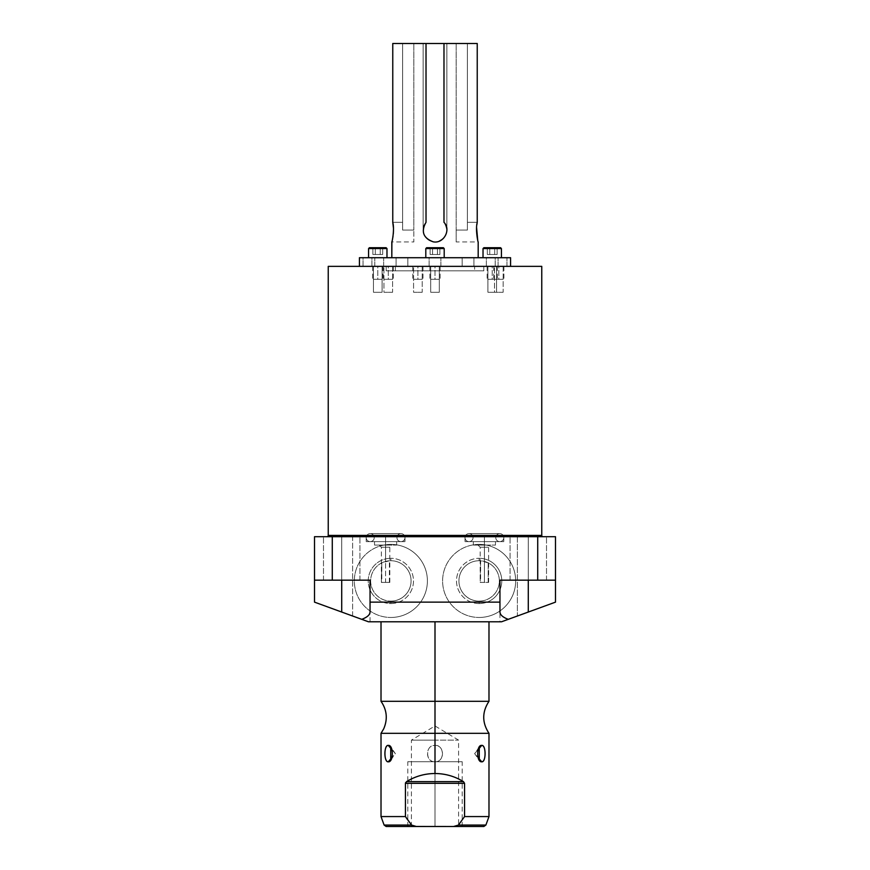 <?xml version="1.0" encoding="UTF-8"?>
<svg xmlns="http://www.w3.org/2000/svg" width="870" height="870" viewBox="0 0 870 870"><rect width="100%" height="100%" fill="white"/><g stroke="black" fill="none" stroke-linecap="round" stroke-linejoin="round"><path stroke-width="0.65" stroke-dasharray="4.35 3.26" d="M368.488 621.789C370.555 621.789 370.555 621.789 368.488 621.789L501.512 621.789C499.445 621.789 499.445 621.789 501.512 621.789L368.488 621.789L352.622 616.014L352.622 536.703L517.378 536.703L517.378 616.014L501.512 621.789L528.286 612.045L501.512 621.789L528.286 612.045L528.286 580.159L546.512 580.159L528.286 580.159L528.286 536.703C551.7 536.703 551.7 536.703 528.286 536.703C504.872 536.703 504.872 536.703 528.286 536.703C551.7 536.703 551.7 536.703 528.286 536.703C504.872 536.703 504.872 536.703 528.286 536.703L546.512 536.703L528.286 536.703L528.286 580.159L510.059 580.159L528.286 580.159L528.286 536.703L510.059 536.703L528.286 536.703L528.286 580.159L546.512 580.159L528.286 580.159L528.286 536.703L546.512 536.703L528.286 536.703L528.286 580.159L510.059 580.159L528.286 580.159L528.286 536.703L510.059 536.703L528.286 536.703L528.286 580.159L555.495 580.159L555.495 536.703L517.378 536.703L517.378 616.014L555.495 602.138L555.495 580.159L528.286 580.159C551.7 580.159 551.7 580.159 528.286 580.159C504.872 580.159 504.872 580.159 528.286 580.159L499.956 580.159L555.495 580.159L555.495 602.138L555.495 536.703L314.505 536.703L314.505 602.138L314.505 580.159L314.505 602.138L352.622 616.014L352.622 536.703L314.505 536.703L314.505 602.138L368.488 621.789L341.714 612.045L341.714 580.159L359.941 580.159L341.714 580.159L341.714 536.703C365.128 536.703 365.128 536.703 341.714 536.703C318.3 536.703 318.3 536.703 341.714 536.703C365.128 536.703 365.128 536.703 341.714 536.703C318.3 536.703 318.3 536.703 341.714 536.703L359.941 536.703L341.714 536.703L341.714 580.159L323.488 580.159L341.714 580.159L341.714 536.703L323.488 536.703L341.714 536.703L341.714 580.159L359.941 580.159L341.714 580.159L341.714 536.703L359.941 536.703L341.714 536.703L341.714 580.159L323.488 580.159L341.714 580.159L341.714 536.703L323.488 536.703L341.714 536.703L341.714 580.159L370.044 580.159L341.714 580.159C365.128 580.159 365.128 580.159 341.714 580.159C318.3 580.159 318.3 580.159 341.714 580.159L370.044 580.159L341.714 580.159C365.128 580.159 365.128 580.159 341.714 580.159C318.3 580.159 318.3 580.159 341.714 580.159L370.044 580.159L341.714 580.159L341.714 612.045L341.714 580.159L314.505 580.159L341.714 580.159L341.714 612.045L314.505 602.138L314.505 580.159L341.714 580.159L314.505 580.159L314.505 602.138L368.488 621.789M435 621.789L488.983 621.789L381.017 621.789L488.983 621.789L435 621.789L435 701.307L488.983 701.307L435 701.307L435 621.789L381.017 621.789L435 621.789M479.142 544.392A36.54 36.54 0 0 0 442.602 580.932A36.54 36.54 0 0 0 479.142 617.472A36.54 36.54 0 0 0 515.671 580.932A36.54 36.54 0 0 0 479.142 544.392A36.54 36.54 0 0 1 515.671 580.932A36.54 36.54 0 0 1 479.142 617.472A36.54 36.54 0 0 1 442.602 580.932A36.54 36.54 0 0 1 479.142 544.392A36.54 36.54 0 0 0 442.602 580.932A36.54 36.54 0 0 0 479.142 617.472A36.54 36.54 0 0 1 442.602 580.932A36.54 36.54 0 0 1 479.142 544.392A36.54 36.54 0 0 1 515.671 580.932A36.54 36.54 0 0 1 479.142 617.472A36.54 36.54 0 0 0 515.671 580.932A36.54 36.54 0 0 0 479.142 544.392M390.858 544.392A36.54 36.54 0 0 0 354.329 580.932A36.54 36.54 0 0 0 390.858 617.472A36.54 36.54 0 0 0 427.398 580.932A36.54 36.54 0 0 0 390.858 544.392A36.54 36.54 0 0 1 427.398 580.932A36.54 36.54 0 0 1 390.858 617.472A36.54 36.54 0 0 1 354.329 580.932A36.54 36.54 0 0 1 390.858 544.392A36.54 36.54 0 0 0 354.329 580.932A36.54 36.54 0 0 0 390.858 617.472A36.54 36.54 0 0 1 354.329 580.932A36.54 36.54 0 0 1 390.858 544.392A36.54 36.54 0 0 1 427.398 580.932A36.54 36.54 0 0 1 390.858 617.472A36.54 36.54 0 0 0 427.398 580.932A36.54 36.54 0 0 0 390.858 544.392M328.24 535.409L541.76 535.409L328.24 535.409M541.76 266.35L328.24 266.35L541.76 266.35M543.054 536.703L326.946 536.703L543.054 536.703M385.595 536.703C410.499 536.703 410.499 536.703 385.595 536.703C360.68 536.703 360.68 536.703 385.595 536.703L404.985 536.703L385.595 536.703L385.595 541.629C410.499 541.629 410.499 541.629 385.595 541.629C360.68 541.629 360.68 541.629 385.595 541.629C399.798 541.629 399.798 541.629 385.595 541.629C371.392 541.629 371.392 541.629 385.595 541.629L404.985 541.629L385.595 541.629L385.595 536.703L366.205 536.703L385.595 536.703L385.595 541.629L366.205 541.629L385.595 541.629L385.595 536.703M484.405 536.703C509.32 536.703 509.32 536.703 484.405 536.703C459.501 536.703 459.501 536.703 484.405 536.703L503.795 536.703L484.405 536.703L484.405 541.629C509.32 541.629 509.32 541.629 484.405 541.629C459.501 541.629 459.501 541.629 484.405 541.629C498.608 541.629 498.608 541.629 484.405 541.629C470.202 541.629 470.202 541.629 484.405 541.629L503.795 541.629L484.405 541.629L484.405 536.703L465.015 536.703L484.405 536.703L484.405 541.629L465.015 541.629L484.405 541.629L484.405 536.703M499.956 580.159L528.286 580.159C551.7 580.159 551.7 580.159 528.286 580.159C504.872 580.159 504.872 580.159 528.286 580.159L499.956 580.159L499.956 612.045L499.956 580.159L555.495 580.159L499.956 580.159L499.956 621.789M370.044 612.045L370.044 580.159L370.044 612.045M528.286 580.159L528.286 612.045L528.286 580.159L555.495 580.159L555.495 602.138L501.512 621.789L555.495 602.138L528.286 612.045L528.286 580.159M385.595 545.088C399.798 545.088 399.798 545.088 385.595 545.088C371.392 545.088 371.392 545.088 385.595 545.088C393.805 545.088 393.805 545.088 385.595 545.088C377.384 545.088 377.384 545.088 385.595 545.088L396.644 545.088L385.595 545.088L385.595 541.629L396.644 541.629L385.595 541.629L385.595 545.088L374.535 545.088L385.595 545.088L385.595 541.629L374.535 541.629L385.595 541.629L385.595 545.088L391.989 545.088L385.595 545.088L385.595 547.241L389.825 547.241L385.595 547.241L385.595 561.422L389.379 560.78L389.379 582.4L381.81 582.4L389.825 582.4L385.595 582.4L385.595 547.241L381.364 547.241L385.595 547.241L385.595 582.4L381.364 582.4L381.81 562.857L385.595 561.422L385.595 547.241L389.825 547.241L385.595 547.241L385.595 545.088L379.2 545.088L385.595 545.088L385.595 547.241L381.364 547.241L385.595 547.241L385.595 545.088M484.405 545.088C498.608 545.088 498.608 545.088 484.405 545.088C470.202 545.088 470.202 545.088 484.405 545.088C492.616 545.088 492.616 545.088 484.405 545.088C476.194 545.088 476.194 545.088 484.405 545.088L495.465 545.088L484.405 545.088L484.405 541.629L484.405 545.088L484.405 541.629L495.465 541.629L473.356 541.629L484.405 541.629L484.405 545.088L473.356 545.088L484.405 545.088L478.011 545.088L484.405 545.088L484.405 547.241L488.635 547.241L484.405 547.241L484.405 561.422L488.19 562.857L488.19 582.4L480.621 582.4L488.635 582.4L484.405 582.4L484.405 547.241L480.175 547.241L484.405 547.241L484.405 582.4L480.175 582.4L480.621 560.78L484.405 561.422L484.405 547.241L480.175 547.241L484.405 547.241L484.405 545.088L490.8 545.088L484.405 545.088L484.405 547.241L488.635 547.241L484.405 547.241L484.405 545.088M480.621 582.4L488.19 582.4L488.19 562.857A20.217 20.217 0 0 1 479.142 601.148A20.217 20.217 0 0 1 458.925 580.932A20.217 20.217 0 0 1 480.621 560.78L480.621 582.4M479.142 601.148A20.217 20.217 0 0 1 458.925 580.932A20.217 20.217 0 0 1 479.142 560.726A20.217 20.217 0 0 0 458.925 580.932A20.217 20.217 0 0 0 479.142 601.148L479.142 603.562A22.631 22.631 0 0 1 456.511 580.932A22.631 22.631 0 0 1 479.142 558.301L479.142 560.726A20.217 20.217 0 0 0 458.925 580.932A20.217 20.217 0 0 0 498.804 585.586A20.217 20.217 0 0 0 488.19 562.857L480.621 560.78A20.217 20.217 0 0 0 479.142 560.726A20.217 20.217 0 0 1 499.347 580.932A20.217 20.217 0 0 1 479.142 601.148A20.217 20.217 0 0 0 499.347 580.932A20.217 20.217 0 0 0 479.142 560.726L479.142 558.301A22.631 22.631 0 0 0 456.511 580.932A22.631 22.631 0 0 0 479.142 603.562A22.631 22.631 0 0 0 501.772 580.932A22.631 22.631 0 0 0 479.142 558.301A22.631 22.631 0 0 1 501.772 580.932A22.631 22.631 0 0 1 479.142 603.562L479.142 601.148M381.81 582.4L389.379 582.4L389.379 560.78A20.217 20.217 0 0 1 411.075 580.932A20.217 20.217 0 0 1 371.196 585.586A20.217 20.217 0 0 1 381.81 562.857L381.81 582.4M389.379 560.78L381.81 562.857A20.217 20.217 0 0 0 390.858 601.148A20.217 20.217 0 0 1 370.653 580.932A20.217 20.217 0 0 1 390.858 560.726A20.217 20.217 0 0 0 389.379 560.78M390.858 601.148L390.858 603.562A22.631 22.631 0 0 1 368.228 580.932A22.631 22.631 0 0 1 390.858 558.301L390.858 560.726A20.217 20.217 0 0 0 370.653 580.932A20.217 20.217 0 0 0 390.858 601.148A20.217 20.217 0 0 0 411.075 580.932A20.217 20.217 0 0 0 390.858 560.726A20.217 20.217 0 0 1 411.075 580.932A20.217 20.217 0 0 1 390.858 601.148A20.217 20.217 0 0 0 411.075 580.932A20.217 20.217 0 0 0 390.858 560.726L390.858 558.301A22.631 22.631 0 0 0 368.228 580.932A22.631 22.631 0 0 0 390.858 603.562A22.631 22.631 0 0 0 413.489 580.932A22.631 22.631 0 0 0 390.858 558.301A22.631 22.631 0 0 1 413.489 580.932A22.631 22.631 0 0 1 390.858 603.562L390.858 601.148M488.983 733.323L435 733.323L435 701.307L435 745.394C444.744 744.557 444.842 762.598 435 761.805L435 773.517C445.244 773.582 454.727 776.29 463.46 781.63L464.558 783.315L464.558 816.571L488.983 816.571L464.558 816.571L464.558 783.315L405.442 783.315L406.54 781.63C415.273 776.29 424.756 773.582 435 773.517L435 761.805C425.267 762.631 425.158 744.6 435 745.394L435 733.323L381.017 733.323L488.983 733.323M386.139 826.5L416.393 826.5C376.938 826.5 376.938 826.5 416.393 826.5L453.607 826.5C493.062 826.5 493.062 826.5 453.607 826.5L415.262 826.457M435 826.5C404.713 826.5 404.713 826.5 435 826.5C465.287 826.5 465.287 826.5 435 826.5L411.423 826.5L435 826.5L435 740.12C404.583 740.12 404.583 740.12 435 740.12C404.583 740.12 404.583 740.12 435 740.12L435 725.95L435 740.12L411.423 740.12L435 740.12L435 826.5L458.577 826.5L435 826.5L435 740.12C465.417 740.12 465.417 740.12 435 740.12C465.417 740.12 465.417 740.12 435 740.12L458.577 740.12L435 740.12L435 826.5L407.791 826.5L435 826.5L435 761.718L407.791 761.718L435 761.718L435 826.5L462.209 826.5L435 826.5L435 761.718L462.209 761.718L435 761.718L435 826.5M381.017 701.307L435 701.307L381.017 701.307M405.442 816.571L381.017 816.571L405.442 816.571L405.442 783.315L405.442 816.571L406.703 818.442M453.607 826.5L458.425 825.075L464.558 816.571L458.425 825.075L453.607 826.5L483.861 826.5M407.791 820.008L411.575 825.075L384.116 825.075L411.575 825.075L406.497 818.137M463.46 781.63L464.558 783.315L405.442 783.315L406.54 781.63L463.46 781.63C454.727 776.29 445.244 773.582 435 773.517C424.756 773.582 415.273 776.29 406.54 781.63L463.46 781.63M485.884 825.075L458.425 825.075L485.884 825.075M435 761.805C425.038 761.989 425.028 745.209 435 745.394L435 761.805L435 745.394C444.962 745.209 444.972 761.989 435 761.805M478.021 749.701L474.65 753.594L478.021 757.487L474.65 753.594L478.021 749.701M391.978 749.701L395.35 753.594L391.978 757.487L395.35 753.594L391.978 749.701M510.581 266.35L359.419 266.35L510.581 266.35M359.419 257.716L510.581 257.716L359.419 257.716M391.815 257.716L478.185 257.716L391.815 257.716M407.834 257.716L396.089 257.716L407.834 257.716L396.089 257.716L407.834 257.716L396.089 257.716L396.089 266.35L407.834 266.35L407.834 257.716L407.834 266.35L396.089 266.35L396.089 257.716L407.834 257.716L396.089 257.716L396.089 266.35L407.834 266.35L407.834 257.716L407.834 266.35L396.089 266.35L396.089 257.716L407.834 257.716M383.648 257.716L371.903 257.716L383.648 257.716L371.903 257.716L371.903 266.35L383.648 266.35L383.648 257.716L383.648 266.35L371.903 266.35L371.903 257.716L383.648 257.716L371.903 257.716L371.903 266.35L383.648 266.35L371.903 266.35L383.648 266.35L371.903 266.35L383.648 266.35L383.648 257.716L383.648 266.35L371.903 266.35L371.903 257.716L383.648 257.716M374.796 257.716L363.051 257.716L374.796 257.716L363.051 257.716L363.051 266.35L374.796 266.35L374.796 257.716L374.796 266.35L363.051 266.35L363.051 257.716L374.796 257.716M440.872 257.716L429.127 257.716L440.872 257.716L429.127 257.716L429.127 266.35L440.872 266.35L440.872 257.716L440.872 266.35L429.127 266.35L429.127 257.716L440.872 257.716L429.127 257.716L429.127 266.35L440.872 266.35L429.127 266.35L440.872 266.35L429.127 266.35L440.872 266.35L440.872 257.716L440.872 266.35L429.127 266.35L429.127 257.716L440.872 257.716M473.911 257.716L462.166 257.716L473.911 257.716L462.166 257.716L473.911 257.716L462.166 257.716L462.166 266.35L473.911 266.35L473.911 257.716L473.911 266.35L462.166 266.35L462.166 257.716L473.911 257.716L462.166 257.716L462.166 266.35L473.911 266.35L473.911 257.716L473.911 266.35L462.166 266.35L462.166 257.716L473.911 257.716M506.949 257.716L495.204 257.716L506.949 257.716L495.204 257.716L495.204 266.35L506.949 266.35L506.949 257.716L506.949 266.35L495.204 266.35L495.204 257.716L506.949 257.716M498.097 257.716L486.352 257.716L498.097 257.716L486.352 257.716L486.352 266.35L498.097 266.35L498.097 257.716L498.097 266.35L486.352 266.35L486.352 257.716L498.097 257.716L486.352 257.716L486.352 266.35L498.097 266.35L486.352 266.35L498.097 266.35L486.352 266.35L498.097 266.35L498.097 257.716L498.097 266.35L486.352 266.35L486.352 257.716L498.097 257.716M444.2 257.716L425.8 257.716L444.2 257.716M386.976 257.716L368.575 257.716L386.976 257.716M501.424 257.716L483.024 257.716L501.424 257.716M423.124 43.5L477.238 43.5L443.983 43.5L446.875 43.5L443.983 43.5L443.983 222.307C449.17 231.572 446.767 238.075 436.783 241.816C426.474 243.992 418.557 229.93 426.017 222.307L426.017 43.5L423.124 43.5L426.017 43.5L423.124 43.5L423.124 230.071A11.875 11.875 0 0 0 435 241.947A11.875 11.875 0 0 0 446.875 230.071L446.875 43.5L443.983 43.5L443.983 222.307A11.875 11.875 0 0 1 435 241.947A11.875 11.875 0 0 1 426.017 222.307L426.017 43.5L392.762 43.5L426.017 43.5L423.124 43.5L423.124 230.071A11.875 11.875 0 0 1 426.017 222.307A11.875 11.875 0 0 0 423.124 230.071L423.124 43.5L446.875 43.5L443.983 43.5L443.983 222.307L443.983 43.5L446.875 43.5L446.875 230.071A11.875 11.875 0 0 1 435 241.947A11.875 11.875 0 0 1 423.124 230.071A11.875 11.875 0 0 0 435 241.947A11.875 11.875 0 0 0 443.983 222.307A11.875 11.875 0 0 1 446.875 230.071A11.875 11.875 0 0 0 443.983 222.307C449.17 231.572 446.767 238.075 436.783 241.816C426.474 243.992 418.557 229.93 426.017 222.307L426.017 43.5L426.017 222.307A11.875 11.875 0 0 0 423.124 230.071L423.124 43.5L426.017 43.5L423.124 43.5L423.124 230.071L423.124 43.5M392.762 222.307L392.762 43.5L402.614 43.5L402.614 222.307L392.762 222.307L402.614 222.307L392.762 222.307L402.614 222.307L402.614 230.071L402.614 43.5L392.762 43.5L392.762 222.307C394.73 229.31 392.055 242.48 391.815 241.947L413.837 241.947L413.837 230.071C413.837 245.329 413.837 245.329 413.837 230.071L413.837 241.947M393.403 227.646L393.468 230.615M393.327 233.606L393.012 236.314M392.609 238.619L392.294 240.055M392.174 240.544L391.892 241.653M478.185 241.947L477.706 240.055L478.185 241.947L456.163 241.947L456.163 230.071C456.163 245.329 456.163 245.329 456.163 230.071L456.163 241.947M476.597 227.646L476.858 224.797L476.597 227.646M477.238 222.307L477.238 43.5L477.238 222.307L467.386 222.307L477.238 222.307L467.386 222.307L467.386 230.071L467.386 43.5L477.238 43.5L467.386 43.5L467.386 222.307L477.238 222.307M467.386 230.071L456.163 230.071L467.386 230.071L467.386 43.5L467.386 230.071L467.386 43.5L467.386 230.071L467.386 43.5L456.163 43.5L456.163 230.071L467.386 230.071L456.163 230.071L456.163 43.5L467.386 43.5L467.386 230.071M402.614 230.071L413.837 230.071L402.614 230.071L402.614 43.5L402.614 230.071L402.614 43.5L402.614 230.071L402.614 43.5L413.837 43.5L413.837 230.071L402.614 230.071L413.837 230.071L413.837 43.5L402.614 43.5L402.614 230.071M426.017 43.5L426.017 222.307L426.017 43.5M443.983 222.307L443.983 43.5L443.983 222.307M446.875 43.5L446.875 230.071L446.875 43.5M386.106 247.7L369.435 247.7L386.106 247.7M372.871 247.7L382.68 247.7L372.871 247.7L375.318 247.7L375.318 254.497L372.871 254.497L382.68 254.497L372.871 254.497L372.871 247.7L372.871 254.497L375.318 254.497L375.318 247.7L372.871 247.7M443.33 247.7L426.67 247.7L443.33 247.7M430.095 247.7L439.905 247.7L430.095 247.7L432.542 247.7L432.542 254.497L430.095 254.497L439.905 254.497L430.095 254.497L430.095 247.7L430.095 254.497L432.542 254.497L432.542 247.7L430.095 247.7M500.565 247.7L483.894 247.7L500.565 247.7M487.32 247.7L497.129 247.7L487.32 247.7L489.766 247.7L489.766 254.497L487.32 254.497L497.129 254.497L487.32 254.497L487.32 247.7L487.32 254.497L489.766 254.497L489.766 247.7L487.32 247.7M444.2 248.559L425.8 248.559L444.2 248.559M386.976 248.559L368.575 248.559L386.976 248.559M501.424 248.559L483.024 248.559L501.424 248.559M437.458 247.7L432.542 247.7L432.542 254.497L437.458 254.497L437.458 247.7L437.458 254.497L439.905 254.497L439.905 247.7L437.458 247.7L439.905 247.7L439.905 254.497L437.458 254.497L437.458 247.7L437.458 254.497L432.542 254.497L432.542 247.7L437.458 247.7M380.233 247.7L375.318 247.7L375.318 254.497L380.233 254.497L380.233 247.7L380.233 254.497L382.68 254.497L382.68 247.7L380.233 247.7L382.68 247.7L382.68 254.497L380.233 254.497L380.233 247.7L380.233 254.497L375.318 254.497L375.318 247.7L380.233 247.7M494.682 247.7L489.766 247.7L489.766 254.497L494.682 254.497L494.682 247.7L494.682 254.497L497.129 254.497L497.129 247.7L494.682 247.7L497.129 247.7L497.129 254.497L494.682 254.497L494.682 247.7L494.682 254.497L489.766 254.497L489.766 247.7L494.682 247.7M439.317 266.35L430.683 266.35L430.683 292.266L439.317 292.266L439.317 266.35L439.317 292.266L430.683 292.266L430.683 266.35L439.317 266.35M496.542 266.35L487.907 266.35L487.907 292.266L496.542 292.266L496.542 266.35L496.542 292.266L487.907 292.266L487.907 266.35L496.542 266.35M382.093 266.35L373.458 266.35L373.458 292.266L382.093 292.266L382.093 266.35L382.093 292.266L373.458 292.266L373.458 266.35L382.093 266.35M396.089 266.35L407.834 266.35L396.089 266.35M363.051 266.35L374.796 266.35L363.051 266.35M462.166 266.35L473.911 266.35L462.166 266.35M495.204 266.35L506.949 266.35L495.204 266.35M439.317 292.266L430.683 292.266L439.317 292.266M422.222 292.266L413.576 292.266L422.222 292.266L422.222 266.35L413.576 266.35L413.576 292.266L422.222 292.266L413.576 292.266L413.576 266.35L422.222 266.35L422.222 292.266M496.542 292.266L487.907 292.266L496.542 292.266M503.143 292.266L494.508 292.266L503.143 292.266L503.143 266.35L494.508 266.35L494.508 292.266L503.143 292.266L494.508 292.266L494.508 266.35L503.143 266.35L503.143 292.266M382.093 292.266L373.458 292.266L382.093 292.266M392.598 292.266L383.953 292.266L392.598 292.266L392.598 266.35L383.953 266.35L383.953 292.266L392.598 292.266L383.953 292.266L383.953 266.35L392.598 266.35L392.598 292.266M395.393 266.35L474.607 266.35L474.607 270.842L395.393 270.842L395.393 266.35L395.393 270.842L474.607 270.842L395.393 270.842L474.607 270.842L474.607 266.35L395.393 266.35M483.807 270.842L386.193 270.842L483.807 270.842L386.193 270.842L386.193 266.35L483.807 266.35L483.807 270.842L483.807 266.35L386.193 266.35L386.193 270.842L483.807 270.842M413.576 266.35L422.222 266.35L413.576 266.35M494.508 266.35L503.143 266.35L494.508 266.35M383.953 266.35L392.598 266.35L383.953 266.35M483.807 266.35L386.193 266.35L483.807 266.35M499.782 541.629L469.028 541.629A4.013 4.013 0 0 1 465.015 537.616A4.013 4.013 0 0 1 469.028 533.604L499.782 533.604A4.013 4.013 0 0 1 503.795 537.616A4.013 4.013 0 0 1 499.782 541.629A4.013 4.013 0 0 1 495.769 537.616A4.013 4.013 0 0 1 499.782 533.604L469.028 533.604A4.013 4.013 0 0 1 473.052 537.616A4.013 4.013 0 0 1 469.028 541.629L499.782 541.629A4.013 4.013 0 0 0 503.795 537.616A4.013 4.013 0 0 0 499.782 533.604L469.028 533.604A4.013 4.013 0 0 0 465.015 537.616A4.013 4.013 0 0 0 469.028 541.629L499.782 541.629L469.028 541.629A4.013 4.013 0 0 0 473.052 537.616A4.013 4.013 0 0 0 469.028 533.604L499.782 533.604A4.013 4.013 0 0 0 495.769 537.616A4.013 4.013 0 0 0 499.782 541.629M400.972 541.629L370.218 541.629A4.013 4.013 0 0 1 366.205 537.616A4.013 4.013 0 0 1 370.218 533.604L400.972 533.604A4.013 4.013 0 0 1 404.985 537.616A4.013 4.013 0 0 1 400.972 541.629A4.013 4.013 0 0 1 396.948 537.616A4.013 4.013 0 0 1 400.972 533.604L370.218 533.604A4.013 4.013 0 0 1 374.23 537.616A4.013 4.013 0 0 1 370.218 541.629L400.972 541.629A4.013 4.013 0 0 0 404.985 537.616A4.013 4.013 0 0 0 400.972 533.604L370.218 533.604A4.013 4.013 0 0 0 366.205 537.616A4.013 4.013 0 0 0 370.218 541.629L400.972 541.629L370.218 541.629A4.013 4.013 0 0 0 374.23 537.616A4.013 4.013 0 0 0 370.218 533.604L400.972 533.604A4.013 4.013 0 0 0 396.948 537.616A4.013 4.013 0 0 0 400.972 541.629M435 761.718L462.209 761.718L435 761.718C465.287 761.718 465.287 761.718 435 761.718C404.713 761.718 404.713 761.718 435 761.718M435 266.35L429.9 266.35L435 266.35L435 279.303L429.9 279.303L435 279.303L435 266.35L440.1 266.35L435 266.35L435 279.303L440.1 279.303L435 279.303L435 266.35M435 279.303C441.547 279.303 441.547 279.303 435 279.303C428.453 279.303 428.453 279.303 435 279.303C440.546 279.303 440.546 279.303 435 279.303C429.454 279.303 429.454 279.303 435 279.303M417.894 266.35L412.804 266.35L417.894 266.35L417.894 279.303L412.804 279.303L417.894 279.303L417.894 266.35L422.994 266.35L417.894 266.35L417.894 279.303L422.994 279.303L417.894 279.303L417.894 266.35M417.894 279.303C424.44 279.303 424.44 279.303 417.894 279.303C411.347 279.303 411.347 279.303 417.894 279.303C423.451 279.303 423.451 279.303 417.894 279.303C412.347 279.303 412.347 279.303 417.894 279.303M377.776 266.35L372.675 266.35L377.776 266.35L377.776 279.303L372.675 279.303L377.776 279.303L377.776 266.35L382.876 266.35L377.776 266.35L377.776 279.303L382.876 279.303L377.776 279.303L377.776 266.35M377.776 279.303C384.322 279.303 384.322 279.303 377.776 279.303C371.229 279.303 371.229 279.303 377.776 279.303C383.322 279.303 383.322 279.303 377.776 279.303C372.229 279.303 372.229 279.303 377.776 279.303M388.281 266.35L383.181 266.35L388.281 266.35L388.281 279.303L383.181 279.303L388.281 279.303L388.281 266.35L393.37 266.35L388.281 266.35L388.281 279.303L393.37 279.303L388.281 279.303L388.281 266.35M388.281 279.303C394.817 279.303 394.817 279.303 388.281 279.303C381.734 279.303 381.734 279.303 388.281 279.303C393.827 279.303 393.827 279.303 388.281 279.303C382.724 279.303 382.724 279.303 388.281 279.303M492.224 266.35L487.124 266.35L492.224 266.35L492.224 279.303L487.124 279.303L492.224 279.303L492.224 266.35L497.325 266.35L492.224 266.35L492.224 279.303L497.325 279.303L492.224 279.303L492.224 266.35M492.224 279.303C498.771 279.303 498.771 279.303 492.224 279.303C485.678 279.303 485.678 279.303 492.224 279.303C497.77 279.303 497.77 279.303 492.224 279.303C486.678 279.303 486.678 279.303 492.224 279.303M498.825 266.35L493.725 266.35L498.825 266.35L498.825 279.303L493.725 279.303L498.825 279.303L498.825 266.35L503.926 266.35L498.825 266.35L498.825 279.303L503.926 279.303L498.825 279.303L498.825 266.35M498.825 279.303C505.372 279.303 505.372 279.303 498.825 279.303C492.279 279.303 492.279 279.303 498.825 279.303C504.372 279.303 504.372 279.303 498.825 279.303C493.279 279.303 493.279 279.303 498.825 279.303M359.941 580.159L359.941 536.703L359.941 580.159M323.488 580.159L323.488 536.703L323.488 580.159M546.512 580.159L546.512 536.703L546.512 580.159M510.059 580.159L510.059 536.703L510.059 580.159M370.044 621.789L370.044 580.159M404.985 536.703L404.985 541.629M366.205 536.703L366.205 541.629M396.644 541.629L396.644 545.088M374.535 541.629L374.535 545.088M389.825 582.4L389.825 547.241L391.989 545.088M379.2 545.088L381.364 547.241L381.364 582.4M503.795 536.703L503.795 541.629M465.015 536.703L465.015 541.629M495.465 545.088L495.465 541.629M473.356 541.629L473.356 545.088M488.635 582.4L488.635 547.241L490.8 545.088M478.011 545.088L480.175 547.241L480.175 582.4M411.423 826.5L411.423 740.12L435 725.95L458.577 740.12L458.577 826.5M479.272 747.058L474.65 753.594L479.272 760.13M390.728 760.13L395.35 753.594L390.728 747.058M407.791 826.5L407.791 761.718M462.209 826.5L462.209 761.718M429.9 266.35L429.9 279.303M440.1 266.35L440.1 279.303M412.804 266.35L412.804 279.303M422.994 266.35L422.994 279.303M372.675 266.35L372.675 279.303M382.876 266.35L382.876 279.303M383.181 266.35L383.181 279.303M393.37 266.35L393.37 279.303M487.124 266.35L487.124 279.303M497.325 266.35L497.325 279.303M493.725 266.35L493.725 279.303M503.926 266.35L503.926 279.303"/><path stroke-width="1.3" d="M501.512 621.789L368.488 621.789L361.746 619.331C367.151 617.298 369.913 614.872 370.044 612.045L370.044 602.138L499.956 602.138L499.956 580.159L537.725 580.159L537.725 536.703L332.275 536.703L332.275 580.159L370.044 580.159L370.044 612.045C369.913 614.872 367.151 617.298 361.746 619.331L341.714 612.045L368.488 621.789L501.512 621.789L528.286 612.045L528.286 580.159L528.286 612.045L555.495 602.138L501.512 621.789M314.505 602.138L314.505 536.703L332.275 536.703L332.275 580.159L314.505 580.159L314.505 536.703L555.495 536.703L555.495 602.138L555.495 580.159L537.725 580.159L537.725 536.703L555.495 536.703L555.495 580.159L499.956 580.159L499.956 612.045C500.087 614.872 502.849 617.298 508.254 619.331C502.849 617.298 500.087 614.872 499.956 612.045L499.956 602.138L370.044 602.138L370.044 580.159L314.505 580.159L314.505 602.138L341.714 612.045L314.505 602.138M541.76 535.409L541.76 266.35L541.76 535.409L328.24 535.409L328.24 266.35L328.24 535.409A1.294 1.294 0 0 1 326.946 536.703A1.294 1.294 0 0 0 328.24 535.409L541.76 535.409A1.294 1.294 0 0 0 543.054 536.703A1.294 1.294 0 0 1 541.76 535.409M328.24 266.35L541.76 266.35L328.24 266.35M341.714 580.159L341.714 612.045L341.714 580.159M488.983 621.789L488.983 701.307L435 701.307L435 621.789L435 733.323L488.983 733.323C481.991 722.655 481.991 711.986 488.983 701.307L381.017 701.307C386.976 710.029 387.857 719.229 383.659 728.929L381.017 733.323L488.983 733.323L488.983 816.571L464.558 816.571L464.558 783.315L463.46 781.63C454.727 776.29 445.244 773.582 435 773.517L435 701.307L381.017 701.307L381.017 621.789M481.752 761.805C486.156 762.533 486.156 744.666 481.752 745.394C476.336 744.666 476.336 762.533 481.752 761.805C486.21 761.989 486.21 745.209 481.752 745.394L478.021 749.701L481.752 745.394L479.272 747.058L479.272 760.13L481.752 761.805L478.021 757.487L481.752 761.805M415.262 826.457L453.607 826.5L416.393 826.5L411.575 825.075L414.348 826.337L411.575 825.075L405.442 816.571L381.017 816.571L405.442 816.571L405.442 783.315L405.442 816.571L411.575 825.075L416.393 826.5L386.139 826.5L384.116 825.075L411.575 825.075L384.116 825.075L381.017 816.571L381.017 733.323L435 733.323L435 773.517C424.756 773.582 415.273 776.29 406.54 781.63L405.442 783.315L405.594 782.63L405.442 783.304L464.558 783.315L464.558 816.571L458.425 825.075L453.607 826.5L458.425 825.075L485.884 825.075L458.425 825.075L464.558 816.571L488.983 816.571L485.884 825.075L483.861 826.5L453.607 826.5M388.248 761.805C393.664 762.533 393.664 744.666 388.248 745.394C383.844 744.666 383.844 762.533 388.248 761.805L390.728 760.13L390.728 747.058L388.248 745.394L391.978 749.701L388.248 745.394C383.79 745.209 383.79 761.989 388.248 761.805L391.978 757.487L388.248 761.805M406.703 818.442L407.791 820.008M464.558 783.315L463.46 781.63L406.54 781.63L405.442 783.315L464.558 783.315M435 773.517C445.244 773.582 454.727 776.29 463.46 781.63L406.54 781.63C415.273 776.29 424.756 773.582 435 773.517M406.497 818.137L405.442 816.571M359.419 266.35L359.419 257.716L510.581 257.716L510.581 266.35L510.581 257.716L359.419 257.716L359.419 266.35M426.017 222.307C420.83 231.572 423.233 238.075 433.216 241.816C443.526 243.992 451.443 229.93 443.983 222.307L443.983 43.5L477.238 43.5L477.238 222.307C475.27 229.31 477.945 242.48 478.185 241.947L478.185 257.716L478.185 241.947C477.945 242.48 475.27 229.31 477.238 222.307L477.238 43.5L426.017 43.5L426.017 222.307C420.83 231.572 423.233 238.075 433.216 241.816C443.526 243.992 451.443 229.93 443.983 222.307L443.983 43.5L392.762 43.5L426.017 43.5L426.017 222.307M391.892 241.653L391.815 257.716L391.815 241.947C392.055 242.491 394.73 229.299 392.762 222.307L392.762 43.5L392.762 222.307L393.403 227.646M393.468 230.615L393.327 233.606M393.012 236.314L392.609 238.619M477.706 240.055L476.597 227.646L477.706 240.055M476.858 224.797L477.238 222.307L476.858 224.797M391.815 241.947C392.055 242.491 394.73 229.299 392.762 222.307M369.435 247.7L386.106 247.7L386.976 248.559L386.976 257.716L386.976 248.559L386.106 247.7L369.435 247.7L368.575 248.559L368.575 257.716L368.575 248.559L386.976 248.559L368.575 248.559L369.435 247.7M426.67 247.7L443.33 247.7L444.2 248.559L444.2 257.716L444.2 248.559L443.33 247.7L426.67 247.7L425.8 248.559L425.8 257.716L425.8 248.559L444.2 248.559L425.8 248.559L426.67 247.7M483.894 247.7L500.565 247.7L501.424 248.559L501.424 257.716L501.424 248.559L500.565 247.7L483.894 247.7L483.024 248.559L483.024 257.716L483.024 248.559L501.424 248.559L483.024 248.559L483.894 247.7"/></g></svg>
